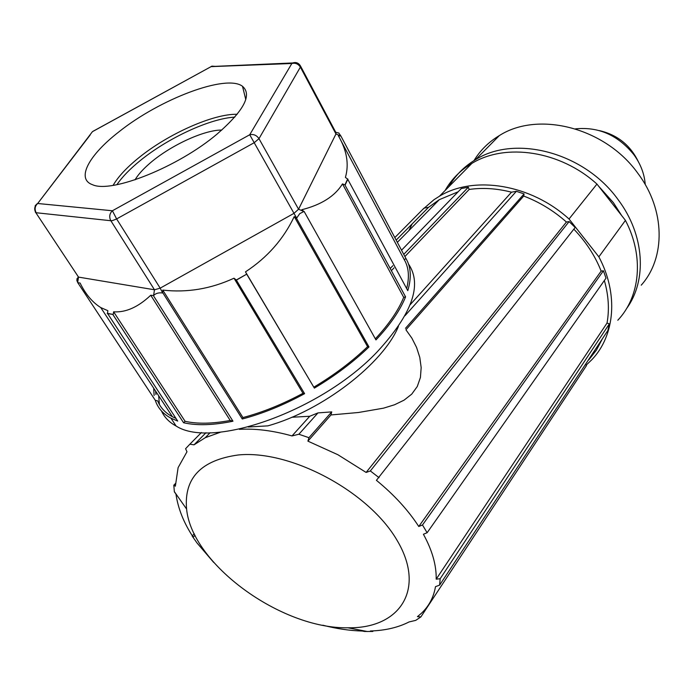 <?xml version="1.0" encoding="UTF-8"?>
<svg xmlns="http://www.w3.org/2000/svg" width="694" height="694" viewBox="0 0 694 694"><rect width="100%" height="100%" fill="white"/><g stroke="black" fill="none" stroke-linecap="round" stroke-linejoin="round"><path stroke-width="1.04" d="M473.985 160.618C480.222 150.338 488.68 141.992 499.342 135.582C538.44 110.58 605.602 127.713 638.046 173.578C665.407 209.952 665.78 257.795 641.239 285.173M575.43 128.867C598.566 126.542 618.059 135.174 633.926 154.753C640.683 164.096 644.457 174.038 645.246 184.587M598.393 185.914L613.357 202.622L621.729 215.661M617.799 320.255C640.328 296.459 644.214 256.051 625.424 220.406L598.853 256.849M625.45 220.388L596.953 184.075C560.284 150.719 505.544 142.652 471.851 163.411L466.455 166.898C457.502 173.3 450.38 181.169 445.088 190.52M586.118 365.2L591.93 359.613C614.988 335.471 618.666 293.892 598.87 256.867L569.028 219C530.71 184.101 474.002 175.157 439.502 196.185L433.967 199.716L422.689 209.475M412.184 223.884L408.905 230.573M596.953 184.075L569.028 219M599.416 130.611C617.322 134.801 630.291 145.133 638.315 161.615M448.862 186.695C455.221 175.504 464.121 166.491 475.564 159.655C515.416 134.367 584.539 152.48 618.207 199.794C644.683 234.954 647.311 280.419 626.5 308.674M237.174 114.276C213.405 113.669 168.095 133.864 138.661 157.868C126.629 167.601 118.11 176.762 113.105 185.359M118.665 132.042C88.927 155.092 75.793 178.922 92.528 184.717C111.517 193.617 178.549 166.786 217.066 134.081C243.863 110.754 252.347 94.835 242.518 86.308C226.418 73.764 159.88 98.964 118.665 132.042M586.491 365.565L420.885 616.905L415.749 620.367L409.096 621.937C398.156 627.506 385.248 630.525 370.37 631.002L372.773 631.462L373.172 630.881M569.097 221.586L566.425 222.028C553.534 210.62 539.29 201.963 523.701 196.064L405.938 329.806L411.88 338.152L416.574 347.434L419.783 357.401L421.171 367.594L420.425 377.467L417.285 386.489L411.733 394.14L404.029 400.178L394.53 404.767L383.548 408.159L358.52 412.488L330.96 414.951L307.902 441.141L337.9 454.735L366.12 472.441L370.344 470.948L569.097 221.586L575.17 227.476L376.417 480.326C394.045 494.735 408.167 510.125 418.768 526.494L422.49 524.985L603.416 270.773L606.009 278.155L427.122 532.732L423.409 534.25C432.215 550.273 436.474 565.246 436.188 579.16L440.17 578.718L609.358 323.881L607.831 330.544L439.623 585.111L435.485 586.673C433.672 597.274 428.987 606.14 421.432 613.27L417.432 616.662L420.885 616.905M588.738 359.943L596.467 350.045L602.392 338.785M440.17 578.718L439.623 585.111M609.358 323.881L607.033 323.048C609.479 309.481 608.586 295.306 604.353 280.515M436.188 579.16L607.033 323.048M422.49 524.985L427.122 532.732M603.416 270.773L601.143 271.094C595.096 255.817 585.996 241.842 573.851 229.167M418.768 526.494L601.143 271.094M370.344 470.948L379.054 477.672M366.12 472.441L566.425 222.028M523.701 196.064L524.091 193.912L405.469 328.331M524.091 193.912L516.371 191.301L404.992 315.709M410.163 304.727L511.504 192.186C496.826 188.412 482.712 187.501 469.161 189.453L404.897 256.537M516.371 191.301L511.504 192.186M394.019 267.893L391.433 270.599M469.161 189.453L468.32 187.233L403.743 254.377M392.847 265.715L390.254 268.413M468.32 187.233L461.284 188.551L401.531 250.204M458.161 191.77L439.267 199.698L428.545 207.306L396.17 240.107M428.545 207.306L424.025 208.131L394.825 237.574M175.382 483.579L173.804 485.21L175.365 486.182L178.115 467.626L186.981 451.759L185.584 448.714L189.861 444.195L194.034 444.828L205.997 432.718M195.014 535.256L193.244 537.199C183.867 523.085 178.098 508.693 175.938 494.024L174.359 491.873L173.804 485.21M194.259 533.729L192.16 536.046L193.244 537.199M213.674 562.409L197.035 543.003L192.16 536.046M364.697 631.488L362.285 631.028C349.785 630.69 336.625 628.755 322.797 625.207M364.706 631.471L372.773 631.462M300.641 66.277L335.853 132.45L335.965 133.959L298.559 209.241L293.987 213.344L254.204 142.704L116.618 218.931L112.402 210.759L249.719 134.757C253.544 133.933 256.633 135.243 258.983 138.67L254.204 142.704L249.719 134.757L291.853 63.492L295.471 62.538M77.034 278.554L76.878 280.532L77.754 282.658L80.114 283.065C85.57 294.221 92.458 302.393 100.751 307.563L107.882 310.695L107.475 313.341L113.217 314.469L113.625 311.814C125.831 312.63 138.193 307.104 150.737 295.245L153.591 295.566C155.638 293.328 158.674 292.469 162.691 292.989L162.769 290.092C187.085 292.859 210.829 288.904 234.008 278.207L236.307 279.994L246.717 274.147L245.476 271.857C267.251 257.604 283.499 239.178 294.23 216.571L296.529 218.298L299.721 213.665L303.911 211.497L298.559 209.241L258.983 138.67L300.381 67.118C298.255 63.883 295.41 62.677 291.853 63.492L211.097 66.633L211.87 66.138L216.32 66.433M90.151 135.018L37.684 203.498L92.432 131.669L211.097 66.633L93.031 131.287M35.403 212.347L35.819 212.659C33.98 209.328 34.457 206.335 37.25 203.663L35.221 205.667L35.116 208.677M296.65 218.055L293.987 213.344L160.184 288.157L116.618 218.931L112.584 220.571L110.849 220.727L110.537 220.189C109.045 216.571 109.661 213.422 112.402 210.759L37.684 203.498C35.056 205.971 34.466 208.885 35.915 212.243L36.218 212.746L110.849 220.727L154.484 289.78L78.526 277.106L35.819 212.659L78.526 277.106L77.676 282.484M238.372 454.96C201.13 460.053 183.867 478.071 186.591 509.023C191.787 564.066 280.966 628.964 347.894 627.792L349.013 627.792C400.273 628.226 426.099 588.954 397.003 540.227C368.696 491.43 290.63 449.729 238.372 454.96M239.647 429.057L239.369 429.343C255.366 428.398 272.916 430.592 292.018 435.927L309.741 416.261L317.973 412.904L298.88 434.244L308.96 437.697L307.902 441.141M317.973 412.904L331.732 411.889L308.96 437.697M292.018 435.927L298.88 434.244M291.827 417.259L309.741 416.261M248.157 427.01L267.841 425.864C322.398 410.727 383.435 363.292 398.434 326.38M303.911 211.497L301.821 209.727C321.409 204.747 334.959 196.142 342.48 183.901L344.918 184.934L347.633 179.052L345.404 177.421C349.212 164.244 346.861 150.346 338.334 135.729L340.91 136.05L335.965 133.959L300.381 67.118L300.346 65.722C298.481 62.859 295.913 61.948 292.634 62.963L211.054 66.546M340.91 136.05L338.733 132.988M344.918 184.934L405.582 296.858C400.065 310.444 390.193 324.801 375.957 339.921L304.119 211.444M405.582 296.858L403.7 297.353C398.356 310.444 388.909 324.263 375.341 338.819M76.878 280.532L78.118 276.993M162.691 292.989L160.184 288.157L154.484 289.78L153.591 295.566M100.751 307.563L172.442 416.747C165.241 412.852 160.323 407.578 157.694 400.915L155.265 400.264L77.754 282.658M107.475 313.341L177.707 421.076L170.958 418.178C162.96 413.858 157.729 407.881 155.265 400.264M172.442 416.747L175.964 418.421M162.769 290.092L242.926 417.562L242.267 419.002L162.96 293.024M236.307 279.994L304.605 393.672L302.992 393.298C282.545 404.29 262.523 412.375 242.926 417.562M304.605 393.672C283.395 405.192 262.618 413.633 242.267 419.002M154.12 395.502L153.678 388.172M155.543 391.008L155.95 394.591M232.976 421.206L230.2 420.46C212.416 423.791 197.382 424.077 185.098 421.31L183.589 422.741C196.923 425.769 213.388 425.257 232.976 421.206L153.443 295.713M245.476 271.857L314.365 388.12C335.141 375.732 353.35 361.999 368.991 346.939L367.577 346.679L294.23 216.571M313.905 387.122C334.308 374.951 352.196 361.47 367.577 346.679M340.997 136.215L405.99 258.61C411.013 267.034 411.611 277.721 407.786 290.665L347.633 179.052M405.99 258.61L404.22 259.608L340.485 139.763M406.658 288.565C409.59 276.967 408.783 267.32 404.22 259.608M234.008 278.207L302.992 393.298M296.529 218.298L368.991 346.939M236.55 280.029L246.717 274.147M246.778 274.286L314.365 388.12M150.737 295.245L230.2 420.46M113.625 311.814L185.098 421.31M107.223 313.558L113.217 314.469M112.966 314.694L183.589 422.741M408.488 263.989C422.559 284.679 412.149 313.957 377.241 351.806C321.773 410.57 212.347 449.608 176.12 426.038C169.215 422.282 164.348 417.276 161.52 411.022M159.412 404.515L158.674 395.771M342.48 183.901L403.7 297.353M345.222 184.838L347.885 179.061M201.442 432.518L189.861 444.195M220.813 432.084L205.259 437.697L194.034 444.828M331.732 411.889L330.96 414.951M234.789 117.13C210.221 118.414 168.104 137.854 140.292 160.548C129.934 168.937 122.135 176.987 116.887 184.699M221.794 130.056C203.698 129.847 168.763 146.278 148.62 164.365C142.435 169.839 137.906 174.992 135.026 179.824M471.851 163.411L439.502 196.185M499.342 135.582L475.564 159.655M439.267 199.698L397.35 242.327M335.783 132.311L338.898 133.031M170.958 418.178L176.12 426.038M210.135 432.726L205.251 437.688M347.894 627.792L367.386 631.531M186.591 509.023L174.324 491.612M245.78 99.563L242.518 86.308"/></g></svg>
